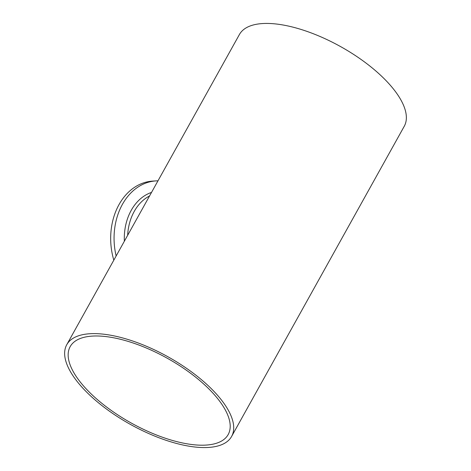 <?xml version="1.0" encoding="UTF-8"?>
<svg xmlns="http://www.w3.org/2000/svg" width="471" height="471" viewBox="0 0 471 471"><rect width="100%" height="100%" fill="white"/><g stroke="black" fill="none" stroke-linecap="round" stroke-linejoin="round"><path stroke-width="0.71" d="M92.41 336.094A90.414 37.062 29.1 0 1 188.694 371.884A90.414 37.062 29.1 0 1 228.176 434.562A90.414 37.062 29.1 0 1 205.945 445.089A90.414 37.062 29.1 0 1 109.655 409.299A90.414 37.062 29.1 0 1 70.179 346.621A90.414 37.062 29.1 0 1 92.41 336.094M66.752 344.719L239.403 34.53A94.33 38.669 29.1 0 1 262.6 23.55A94.33 38.669 29.1 0 1 363.059 60.889A94.33 38.669 29.1 0 1 404.248 126.281L231.597 436.47A94.33 38.669 29.1 0 1 208.4 447.45A94.33 38.669 29.1 0 1 107.941 410.111A94.33 38.669 29.1 0 1 66.752 344.719A94.33 38.669 29.1 0 1 89.949 333.733A94.33 38.669 29.1 0 1 190.408 371.071A94.33 38.669 29.1 0 1 231.597 436.47M116.143 255.983A59.334 45.557 -93.5 0 1 122.419 204.355A59.334 45.557 -93.5 0 1 156.066 180.893A59.334 45.557 -93.5 0 1 157.973 180.829M113.817 260.157A59.334 45.557 -93.5 0 1 119.033 204.561A59.334 45.557 -93.5 0 1 152.681 181.1L156.066 180.893M127.653 235.3A47.165 36.214 -93.5 0 1 134.223 211.438A47.165 36.214 -93.5 0 1 149.542 195.971M124.356 241.229A49.119 37.709 -93.5 0 1 131.215 210.366A49.119 37.709 -93.5 0 1 151.521 192.421"/></g></svg>
